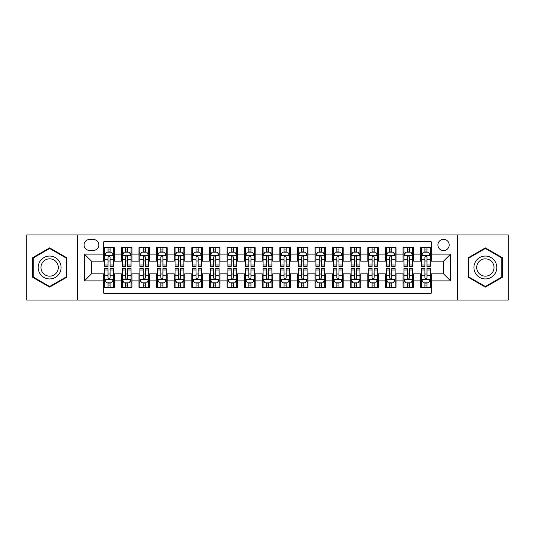 <?xml version="1.0" encoding="UTF-8"?>
<svg xmlns="http://www.w3.org/2000/svg" width="535" height="535" viewBox="0 0 535 535"><rect width="100%" height="100%" fill="white"/><g stroke="black" fill="none" stroke-linecap="round" stroke-linejoin="round"><path stroke-width="0.8" d="M443.548 239.332A5.631 5.631 0 0 0 437.918 244.963A5.631 5.631 0 0 0 443.548 250.601A5.631 5.631 0 0 0 449.186 244.963A5.631 5.631 0 0 0 443.548 239.332M457.632 300.068L508.25 300.068L508.25 234.932L457.632 234.932L457.632 300.068L77.368 300.068L77.368 234.932L26.75 234.932L26.75 300.068L77.368 300.068M431.23 247.692L420.664 247.692L420.664 254.118L413.622 254.118L413.622 261.16L420.664 261.16L420.664 254.118M413.622 254.118L413.622 247.692L403.062 247.692L403.062 254.118L396.02 254.118L396.02 261.16L403.062 261.16L403.062 254.118M396.02 254.118L396.02 247.692L385.454 247.692L385.454 254.118L378.412 254.118L378.412 261.16L385.454 261.16L385.454 254.118M378.412 254.118L378.412 247.692L367.846 247.692L367.846 254.118L360.804 254.118L360.804 261.16L367.846 261.16L367.846 254.118M360.804 254.118L360.804 247.692L350.244 247.692L350.244 254.118L343.202 254.118L343.202 261.16L350.244 261.16L350.244 254.118M343.202 254.118L343.202 247.692L332.636 247.692L332.636 254.118L325.594 254.118L325.594 261.16L332.636 261.16L332.636 254.118M325.594 254.118L325.594 247.692L315.035 247.692L315.035 254.118L307.993 254.118L307.993 261.16L315.035 261.16L315.035 254.118M307.993 254.118L307.993 247.692L297.427 247.692L297.427 254.118L290.385 254.118L290.385 261.16L297.427 261.16L297.427 254.118M290.385 254.118L290.385 247.692L279.825 247.692L279.825 254.118L272.783 254.118L272.783 261.16L279.825 261.16L279.825 254.118M272.783 254.118L272.783 247.692L262.217 247.692L262.217 254.118L255.175 254.118L255.175 261.16L262.217 261.16L262.217 254.118M255.175 254.118L255.175 247.692L244.615 247.692L244.615 254.118L237.573 254.118L237.573 261.16L244.615 261.16L244.615 254.118M237.573 254.118L237.573 247.692L227.007 247.692L227.007 254.118L219.965 254.118L219.965 261.16L227.007 261.16L227.007 254.118M219.965 254.118L219.965 247.692L209.406 247.692L209.406 254.118L202.364 254.118L202.364 261.16L209.406 261.16L209.406 254.118M202.364 254.118L202.364 247.692L191.797 247.692L191.797 254.118L184.756 254.118L184.756 261.16L191.797 261.16L191.797 254.118M184.756 254.118L184.756 247.692L174.196 247.692L174.196 254.118L167.154 254.118L167.154 261.16L174.196 261.16L174.196 254.118M167.154 254.118L167.154 247.692L156.588 247.692L156.588 254.118L149.546 254.118L149.546 261.16L156.588 261.16L156.588 254.118M149.546 254.118L149.546 247.692L138.98 247.692L138.98 254.118L131.938 254.118L131.938 261.16L138.98 261.16L138.98 254.118M131.938 254.118L131.938 247.692L121.378 247.692L121.378 261.16L114.336 261.16L114.336 247.692L103.77 247.692M103.77 287.308L114.336 287.308L114.336 273.84L121.378 273.84L121.378 287.308L131.938 287.308L131.938 273.84L138.98 273.84L138.98 280.882L131.938 280.882M138.98 280.882L138.98 287.308L149.546 287.308L149.546 273.84L156.588 273.84L156.588 280.882L149.546 280.882M156.588 280.882L156.588 287.308L167.154 287.308L167.154 273.84L174.196 273.84L174.196 280.882L167.154 280.882M174.196 280.882L174.196 287.308L184.756 287.308L184.756 273.84L191.797 273.84L191.797 280.882L184.756 280.882M191.797 280.882L191.797 287.308L202.364 287.308L202.364 273.84L209.406 273.84L209.406 280.882L202.364 280.882M209.406 280.882L209.406 287.308L219.965 287.308L219.965 273.84L227.007 273.84L227.007 280.882L219.965 280.882M227.007 280.882L227.007 287.308L237.573 287.308L237.573 273.84L244.615 273.84L244.615 280.882L237.573 280.882M244.615 280.882L244.615 287.308L255.175 287.308L255.175 273.84L262.217 273.84L262.217 280.882L255.175 280.882M262.217 280.882L262.217 287.308L272.783 287.308L272.783 273.84L279.825 273.84L279.825 280.882L272.783 280.882M279.825 280.882L279.825 287.308L290.385 287.308L290.385 273.84L297.427 273.84L297.427 280.882L290.385 280.882M297.427 280.882L297.427 287.308L307.993 287.308L307.993 273.84L315.035 273.84L315.035 280.882L307.993 280.882M315.035 280.882L315.035 287.308L325.594 287.308L325.594 273.84L332.636 273.84L332.636 280.882L325.594 280.882M332.636 280.882L332.636 287.308L343.202 287.308L343.202 273.84L350.244 273.84L350.244 280.882L343.202 280.882M350.244 280.882L350.244 287.308L360.804 287.308L360.804 273.84L367.846 273.84L367.846 280.882L360.804 280.882M367.846 280.882L367.846 287.308L378.412 287.308L378.412 273.84L385.454 273.84L385.454 280.882L378.412 280.882M385.454 280.882L385.454 287.308L396.02 287.308L396.02 273.84L403.062 273.84L403.062 280.882L396.02 280.882M403.062 280.882L403.062 287.308L413.622 287.308L413.622 273.84L420.664 273.84L420.664 280.882L413.622 280.882M89.512 250.42L93.384 250.42A5.457 5.457 0 0 0 98.841 244.963A5.457 5.457 0 0 0 93.384 239.506L89.512 239.506A5.457 5.457 0 0 0 84.055 244.963A5.457 5.457 0 0 0 89.512 250.42M457.632 234.932L77.368 234.932M431.23 254.118L431.23 241.793L103.77 241.793L103.77 261.16L91.452 261.16L91.452 273.84L103.77 273.84L103.77 293.207L431.23 293.207L431.23 273.84L443.548 273.84L443.548 261.16L431.23 261.16L431.23 254.118L450.59 254.118L450.59 280.882L431.23 280.882M103.77 280.882L84.41 280.882L84.41 254.118L103.77 254.118M420.664 280.882L420.664 287.308L431.23 287.308M103.77 252.099L104.653 252.099M107.996 252.099L110.11 252.099M113.453 252.099L114.336 252.099M103.77 260.986L104.653 260.986M107.996 260.986L110.11 260.986M113.453 260.986L114.336 260.986M103.77 274.014L104.653 274.014M107.996 274.014L110.11 274.014M113.453 274.014L114.336 274.014M103.77 282.901L104.653 282.901M107.996 282.901L110.11 282.901M113.453 282.901L114.336 282.901M121.378 260.986L122.261 260.986M125.605 260.986L127.718 260.986M131.062 260.986L131.938 260.986M121.378 252.099L122.261 252.099M125.605 252.099L127.718 252.099M131.062 252.099L131.938 252.099M121.378 274.014L122.261 274.014M125.605 274.014L127.718 274.014M131.062 274.014L131.938 274.014M121.378 282.901L122.261 282.901M125.605 282.901L127.718 282.901M131.062 282.901L131.938 282.901M138.98 274.014L139.862 274.014M143.206 274.014L145.319 274.014M148.663 274.014L149.546 274.014M138.98 282.901L139.862 282.901M143.206 282.901L145.319 282.901M148.663 282.901L149.546 282.901M138.98 252.099L139.862 252.099M143.206 252.099L145.319 252.099M148.663 252.099L149.546 252.099M138.98 260.986L139.862 260.986M143.206 260.986L145.319 260.986M148.663 260.986L149.546 260.986M156.588 274.014L157.471 274.014M160.814 274.014L162.928 274.014M166.271 274.014L167.154 274.014M156.588 282.901L157.471 282.901M160.814 282.901L162.928 282.901M166.271 282.901L167.154 282.901M156.588 252.099L157.471 252.099M160.814 252.099L162.928 252.099M166.271 252.099L167.154 252.099M156.588 260.986L157.471 260.986M160.814 260.986L162.928 260.986M166.271 260.986L167.154 260.986M174.196 274.014L175.072 274.014M178.416 274.014L180.529 274.014M183.873 274.014L184.756 274.014M174.196 282.901L175.072 282.901M178.416 282.901L180.529 282.901M183.873 282.901L184.756 282.901M174.196 252.099L175.072 252.099M178.416 252.099L180.529 252.099M183.873 252.099L184.756 252.099M174.196 260.986L175.072 260.986M178.416 260.986L180.529 260.986M183.873 260.986L184.756 260.986M191.797 274.014L192.68 274.014M196.024 274.014L198.137 274.014M201.481 274.014L202.364 274.014M191.797 282.901L192.68 282.901M196.024 282.901L198.137 282.901M201.481 282.901L202.364 282.901M191.797 252.099L192.68 252.099M196.024 252.099L198.137 252.099M201.481 252.099L202.364 252.099M191.797 260.986L192.68 260.986M196.024 260.986L198.137 260.986M201.481 260.986L202.364 260.986M209.406 274.014L210.282 274.014M213.625 274.014L215.739 274.014M219.089 274.014L219.965 274.014M209.406 282.901L210.282 282.901M213.625 282.901L215.739 282.901M219.089 282.901L219.965 282.901M209.406 252.099L210.282 252.099M213.625 252.099L215.739 252.099M219.089 252.099L219.965 252.099M209.406 260.986L210.282 260.986M213.625 260.986L215.739 260.986M219.089 260.986L219.965 260.986M227.007 274.014L227.89 274.014M231.234 274.014L233.347 274.014M236.691 274.014L237.573 274.014M227.007 282.901L227.89 282.901M231.234 282.901L233.347 282.901M236.691 282.901L237.573 282.901M227.007 252.099L227.89 252.099M231.234 252.099L233.347 252.099M236.691 252.099L237.573 252.099M227.007 260.986L227.89 260.986M231.234 260.986L233.347 260.986M236.691 260.986L237.573 260.986M244.615 274.014L245.491 274.014M248.842 274.014L250.948 274.014M254.299 274.014L255.175 274.014M244.615 282.901L245.491 282.901M248.842 282.901L250.948 282.901M254.299 282.901L255.175 282.901M244.615 252.099L245.491 252.099M248.842 252.099L250.948 252.099M254.299 252.099L255.175 252.099M244.615 260.986L245.491 260.986M248.842 260.986L250.948 260.986M254.299 260.986L255.175 260.986M262.217 274.014L263.1 274.014M266.443 274.014L268.557 274.014M271.9 274.014L272.783 274.014M262.217 282.901L263.1 282.901M266.443 282.901L268.557 282.901M271.9 282.901L272.783 282.901M262.217 252.099L263.1 252.099M266.443 252.099L268.557 252.099M271.9 252.099L272.783 252.099M262.217 260.986L263.1 260.986M266.443 260.986L268.557 260.986M271.9 260.986L272.783 260.986M279.825 274.014L280.701 274.014M284.052 274.014L286.158 274.014M289.509 274.014L290.385 274.014M279.825 282.901L280.701 282.901M284.052 282.901L286.158 282.901M289.509 282.901L290.385 282.901M279.825 252.099L280.701 252.099M284.052 252.099L286.158 252.099M289.509 252.099L290.385 252.099M279.825 260.986L280.701 260.986M284.052 260.986L286.158 260.986M289.509 260.986L290.385 260.986M297.427 274.014L298.309 274.014M301.653 274.014L303.766 274.014M307.11 274.014L307.993 274.014M297.427 282.901L298.309 282.901M301.653 282.901L303.766 282.901M307.11 282.901L307.993 282.901M297.427 252.099L298.309 252.099M301.653 252.099L303.766 252.099M307.11 252.099L307.993 252.099M297.427 260.986L298.309 260.986M301.653 260.986L303.766 260.986M307.11 260.986L307.993 260.986M315.035 274.014L315.911 274.014M319.261 274.014L321.374 274.014M324.718 274.014L325.594 274.014M315.035 282.901L315.911 282.901M319.261 282.901L321.374 282.901M324.718 282.901L325.594 282.901M315.035 252.099L315.911 252.099M319.261 252.099L321.374 252.099M324.718 252.099L325.594 252.099M315.035 260.986L315.911 260.986M319.261 260.986L321.374 260.986M324.718 260.986L325.594 260.986M332.636 274.014L333.519 274.014M336.863 274.014L338.976 274.014M342.32 274.014L343.202 274.014M332.636 282.901L333.519 282.901M336.863 282.901L338.976 282.901M342.32 282.901L343.202 282.901M332.636 252.099L333.519 252.099M336.863 252.099L338.976 252.099M342.32 252.099L343.202 252.099M332.636 260.986L333.519 260.986M336.863 260.986L338.976 260.986M342.32 260.986L343.202 260.986M350.244 274.014L351.127 274.014M354.471 274.014L356.584 274.014M359.928 274.014L360.804 274.014M350.244 282.901L351.127 282.901M354.471 282.901L356.584 282.901M359.928 282.901L360.804 282.901M350.244 252.099L351.127 252.099M354.471 252.099L356.584 252.099M359.928 252.099L360.804 252.099M350.244 260.986L351.127 260.986M354.471 260.986L356.584 260.986M359.928 260.986L360.804 260.986M367.846 274.014L368.729 274.014M372.072 274.014L374.186 274.014M377.529 274.014L378.412 274.014M367.846 282.901L368.729 282.901M372.072 282.901L374.186 282.901M377.529 282.901L378.412 282.901M367.846 252.099L368.729 252.099M372.072 252.099L374.186 252.099M377.529 252.099L378.412 252.099M367.846 260.986L368.729 260.986M372.072 260.986L374.186 260.986M377.529 260.986L378.412 260.986M385.454 274.014L386.337 274.014M389.681 274.014L391.794 274.014M395.138 274.014L396.02 274.014M385.454 282.901L386.337 282.901M389.681 282.901L391.794 282.901M395.138 282.901L396.02 282.901M385.454 252.099L386.337 252.099M389.681 252.099L391.794 252.099M395.138 252.099L396.02 252.099M385.454 260.986L386.337 260.986M389.681 260.986L391.794 260.986M395.138 260.986L396.02 260.986M403.062 274.014L403.938 274.014M407.282 274.014L409.395 274.014M412.739 274.014L413.622 274.014M403.062 282.901L403.938 282.901M407.282 282.901L409.395 282.901M412.739 282.901L413.622 282.901M403.062 252.099L403.938 252.099M407.282 252.099L409.395 252.099M412.739 252.099L413.622 252.099M403.062 260.986L403.938 260.986M407.282 260.986L409.395 260.986M412.739 260.986L413.622 260.986M420.664 274.014L421.547 274.014M424.89 274.014L427.004 274.014M430.347 274.014L431.23 274.014M420.664 282.901L421.547 282.901M424.89 282.901L427.004 282.901M430.347 282.901L431.23 282.901M420.664 252.099L421.547 252.099M424.89 252.099L427.004 252.099M430.347 252.099L431.23 252.099M420.664 260.986L421.547 260.986M424.89 260.986L427.004 260.986M430.347 260.986L431.23 260.986M91.452 261.16L84.41 254.118M91.452 273.84L84.41 280.882M450.59 254.118L443.548 261.16M450.59 280.882L443.548 273.84M49.635 287.114L66.628 277.311L66.628 257.689L49.635 247.886L32.648 257.689L32.648 277.311L49.635 287.114M502.352 257.689L485.365 247.886L468.372 257.689L468.372 277.311L485.365 287.114L502.352 277.311L502.352 257.689M110.11 249.985L107.996 249.985M113.453 265.012L110.11 265.012L110.11 266.443L113.453 266.443L113.453 255.703L111.695 252.186L106.411 252.186L104.653 255.703L104.653 266.443L107.996 266.443L107.996 265.012L104.653 265.012M104.653 255.703L104.653 247.692M113.453 255.703L113.453 247.692M107.996 252.186L107.996 247.692M110.11 247.692L110.11 252.186M110.11 265.012L110.11 257.027C109.407 255.67 108.705 255.67 107.996 257.027L107.996 265.012M107.996 285.015L110.11 285.015M104.653 269.988L107.996 269.988L107.996 268.557L104.653 268.557L104.653 279.297L106.411 282.814L111.695 282.814L113.453 279.297L113.453 268.557L110.11 268.557L110.11 269.988L113.453 269.988M113.453 279.297L113.453 287.308M104.653 279.297L104.653 287.308M110.11 282.814L110.11 287.308M107.996 287.308L107.996 282.814M107.996 269.988L107.996 277.973C108.699 279.33 109.407 279.33 110.11 277.973L110.11 269.988M49.635 256.058A11.442 11.442 0 0 0 38.192 267.5A11.442 11.442 0 0 0 49.635 278.942A11.442 11.442 0 0 0 61.077 267.5A11.442 11.442 0 0 0 49.635 256.058M49.635 258.833A8.667 8.667 0 0 0 40.974 267.5A8.667 8.667 0 0 0 49.635 276.167A8.667 8.667 0 0 0 58.302 267.5A8.667 8.667 0 0 0 49.635 258.833M66.099 277.003L49.635 286.506L33.177 277.003L33.177 257.997L49.635 248.494L66.099 257.997L66.099 277.003M475.454 261.775A11.442 11.442 0 0 0 479.641 277.411A11.442 11.442 0 0 0 495.276 273.224A11.442 11.442 0 0 0 491.083 257.589A11.442 11.442 0 0 0 475.454 261.775M477.862 263.166A8.667 8.667 0 0 0 481.032 275.003A8.667 8.667 0 0 0 492.869 271.834A8.667 8.667 0 0 0 489.692 259.997A8.667 8.667 0 0 0 477.862 263.166M501.823 257.997L501.823 277.003L485.365 286.506L468.901 277.003L468.901 257.997L485.365 248.494L501.823 257.997M127.718 249.985L125.605 249.985M131.062 265.012L127.718 265.012L127.718 266.443L131.062 266.443L131.062 255.703L129.303 252.186L124.02 252.186L122.261 255.703L122.261 266.443L125.605 266.443L125.605 265.012L122.261 265.012M122.261 255.703L122.261 247.692M131.062 255.703L131.062 247.692M125.605 252.186L125.605 247.692M127.718 247.692L127.718 252.186M127.718 265.012L127.718 257.027C127.009 255.67 126.307 255.67 125.605 257.027L125.605 265.012M145.319 249.985L143.206 249.985M148.663 265.012L145.319 265.012L145.319 266.443L148.663 266.443L148.663 255.703L146.904 252.186L141.621 252.186L139.862 255.703L139.862 266.443L143.206 266.443L143.206 265.012L139.862 265.012M139.862 255.703L139.862 247.692M148.663 255.703L148.663 247.692M143.206 252.186L143.206 247.692M145.319 247.692L145.319 252.186M145.319 265.012L145.319 257.027C144.617 255.67 143.915 255.67 143.206 257.027L143.206 265.012M162.928 249.985L160.814 249.985M166.271 265.012L162.928 265.012L162.928 266.443L166.271 266.443L166.271 255.703L164.512 252.186L159.229 252.186L157.471 255.703L157.471 266.443L160.814 266.443L160.814 265.012L157.471 265.012M157.471 255.703L157.471 247.692M166.271 255.703L166.271 247.692M160.814 252.186L160.814 247.692M162.928 247.692L162.928 252.186M162.928 265.012L162.928 257.027C162.225 255.67 161.517 255.67 160.814 257.027L160.814 265.012M180.529 249.985L178.416 249.985M183.873 265.012L180.529 265.012L180.529 266.443L183.873 266.443L183.873 255.703L182.114 252.186L176.831 252.186L175.072 255.703L175.072 266.443L178.416 266.443L178.416 265.012L175.072 265.012M175.072 255.703L175.072 247.692M183.873 255.703L183.873 247.692M178.416 252.186L178.416 247.692M180.529 247.692L180.529 252.186M180.529 265.012L180.529 257.027C179.827 255.67 179.125 255.67 178.416 257.027L178.416 265.012M125.605 285.015L127.718 285.015M122.261 269.988L125.605 269.988L125.605 268.557L122.261 268.557L122.261 279.297L124.02 282.814L129.303 282.814L131.062 279.297L131.062 268.557L127.718 268.557L127.718 269.988L131.062 269.988M131.062 279.297L131.062 287.308M122.261 279.297L122.261 287.308M127.718 282.814L127.718 287.308M125.605 287.308L125.605 282.814M125.605 269.988L125.605 277.973C126.307 279.33 127.009 279.33 127.718 277.973L127.718 269.988M143.206 285.015L145.319 285.015M139.862 269.988L143.206 269.988L143.206 268.557L139.862 268.557L139.862 279.297L141.621 282.814L146.904 282.814L148.663 279.297L148.663 268.557L145.319 268.557L145.319 269.988L148.663 269.988M148.663 279.297L148.663 287.308M139.862 279.297L139.862 287.308M145.319 282.814L145.319 287.308M143.206 287.308L143.206 282.814M143.206 269.988L143.206 277.973C143.908 279.33 144.617 279.33 145.319 277.973L145.319 269.988M160.814 285.015L162.928 285.015M157.471 269.988L160.814 269.988L160.814 268.557L157.471 268.557L157.471 279.297L159.229 282.814L164.512 282.814L166.271 279.297L166.271 268.557L162.928 268.557L162.928 269.988L166.271 269.988M166.271 279.297L166.271 287.308M157.471 279.297L157.471 287.308M162.928 282.814L162.928 287.308M160.814 287.308L160.814 282.814M160.814 269.988L160.814 277.973C161.517 279.33 162.219 279.33 162.928 277.973L162.928 269.988M178.416 285.015L180.529 285.015M175.072 269.988L178.416 269.988L178.416 268.557L175.072 268.557L175.072 279.297L176.831 282.814L182.114 282.814L183.873 279.297L183.873 268.557L180.529 268.557L180.529 269.988L183.873 269.988M183.873 279.297L183.873 287.308M175.072 279.297L175.072 287.308M180.529 282.814L180.529 287.308M178.416 287.308L178.416 282.814M178.416 269.988L178.416 277.973C179.125 279.33 179.827 279.33 180.529 277.973L180.529 269.988M198.137 249.985L196.024 249.985M201.481 265.012L198.137 265.012L198.137 266.443L201.481 266.443L201.481 255.703L199.722 252.186L194.439 252.186L192.68 255.703L192.68 266.443L196.024 266.443L196.024 265.012L192.68 265.012M192.68 255.703L192.68 247.692M201.481 255.703L201.481 247.692M196.024 252.186L196.024 247.692M198.137 247.692L198.137 252.186M198.137 265.012L198.137 257.027C197.435 255.67 196.726 255.67 196.024 257.027L196.024 265.012M196.024 285.015L198.137 285.015M192.68 269.988L196.024 269.988L196.024 268.557L192.68 268.557L192.68 279.297L194.439 282.814L199.722 282.814L201.481 279.297L201.481 268.557L198.137 268.557L198.137 269.988L201.481 269.988M201.481 279.297L201.481 287.308M192.68 279.297L192.68 287.308M198.137 282.814L198.137 287.308M196.024 287.308L196.024 282.814M196.024 269.988L196.024 277.973C196.726 279.33 197.428 279.33 198.137 277.973L198.137 269.988M215.739 249.985L213.625 249.985M219.089 265.012L215.739 265.012L215.739 266.443L219.089 266.443L219.089 255.703L217.324 252.186L212.041 252.186L210.282 255.703L210.282 266.443L213.625 266.443L213.625 265.012L210.282 265.012M210.282 255.703L210.282 247.692M219.089 255.703L219.089 247.692M213.625 252.186L213.625 247.692M215.739 247.692L215.739 252.186M215.739 265.012L215.739 257.027C215.037 255.67 214.334 255.67 213.625 257.027L213.625 265.012M213.625 285.015L215.739 285.015M210.282 269.988L213.625 269.988L213.625 268.557L210.282 268.557L210.282 279.297L212.041 282.814L217.324 282.814L219.089 279.297L219.089 268.557L215.739 268.557L215.739 269.988L219.089 269.988M219.089 279.297L219.089 287.308M210.282 279.297L210.282 287.308M215.739 282.814L215.739 287.308M213.625 287.308L213.625 282.814M213.625 269.988L213.625 277.973C214.334 279.33 215.037 279.33 215.739 277.973L215.739 269.988M233.347 249.985L231.234 249.985M236.691 265.012L233.347 265.012L233.347 266.443L236.691 266.443L236.691 255.703L234.932 252.186L229.649 252.186L227.89 255.703L227.89 266.443L231.234 266.443L231.234 265.012L227.89 265.012M227.89 255.703L227.89 247.692M236.691 255.703L236.691 247.692M231.234 252.186L231.234 247.692M233.347 247.692L233.347 252.186M233.347 265.012L233.347 257.027C232.645 255.67 231.936 255.67 231.234 257.027L231.234 265.012M231.234 285.015L233.347 285.015M227.89 269.988L231.234 269.988L231.234 268.557L227.89 268.557L227.89 279.297L229.649 282.814L234.932 282.814L236.691 279.297L236.691 268.557L233.347 268.557L233.347 269.988L236.691 269.988M236.691 279.297L236.691 287.308M227.89 279.297L227.89 287.308M233.347 282.814L233.347 287.308M231.234 287.308L231.234 282.814M231.234 269.988L231.234 277.973C231.936 279.33 232.638 279.33 233.347 277.973L233.347 269.988M250.948 249.985L248.842 249.985M254.299 265.012L250.948 265.012L250.948 266.443L254.299 266.443L254.299 255.703L252.533 252.186L247.257 252.186L245.491 255.703L245.491 266.443L248.842 266.443L248.842 265.012L245.491 265.012M245.491 255.703L245.491 247.692M254.299 255.703L254.299 247.692M248.842 252.186L248.842 247.692M250.948 247.692L250.948 252.186M250.948 265.012L250.948 257.027C250.246 255.67 249.544 255.67 248.842 257.027L248.842 265.012M248.842 285.015L250.948 285.015M245.491 269.988L248.842 269.988L248.842 268.557L245.491 268.557L245.491 279.297L247.257 282.814L252.533 282.814L254.299 279.297L254.299 268.557L250.948 268.557L250.948 269.988L254.299 269.988M254.299 279.297L254.299 287.308M245.491 279.297L245.491 287.308M250.948 282.814L250.948 287.308M248.842 287.308L248.842 282.814M248.842 269.988L248.842 277.973C249.544 279.33 250.246 279.33 250.948 277.973L250.948 269.988M268.557 249.985L266.443 249.985M271.9 265.012L268.557 265.012L268.557 266.443L271.9 266.443L271.9 255.703L270.142 252.186L264.858 252.186L263.1 255.703L263.1 266.443L266.443 266.443L266.443 265.012L263.1 265.012M263.1 255.703L263.1 247.692M271.9 255.703L271.9 247.692M266.443 252.186L266.443 247.692M268.557 247.692L268.557 252.186M268.557 265.012L268.557 257.027C267.854 255.67 267.146 255.67 266.443 257.027L266.443 265.012M266.443 285.015L268.557 285.015M263.1 269.988L266.443 269.988L266.443 268.557L263.1 268.557L263.1 279.297L264.858 282.814L270.142 282.814L271.9 279.297L271.9 268.557L268.557 268.557L268.557 269.988L271.9 269.988M271.9 279.297L271.9 287.308M263.1 279.297L263.1 287.308M268.557 282.814L268.557 287.308M266.443 287.308L266.443 282.814M266.443 269.988L266.443 277.973C267.146 279.33 267.854 279.33 268.557 277.973L268.557 269.988M286.158 249.985L284.052 249.985M289.509 265.012L286.158 265.012L286.158 266.443L289.509 266.443L289.509 255.703L287.743 252.186L282.467 252.186L280.701 255.703L280.701 266.443L284.052 266.443L284.052 265.012L280.701 265.012M280.701 255.703L280.701 247.692M289.509 255.703L289.509 247.692M284.052 252.186L284.052 247.692M286.158 247.692L286.158 252.186M286.158 265.012L286.158 257.027C285.456 255.67 284.754 255.67 284.052 257.027L284.052 265.012M284.052 285.015L286.158 285.015M280.701 269.988L284.052 269.988L284.052 268.557L280.701 268.557L280.701 279.297L282.467 282.814L287.743 282.814L289.509 279.297L289.509 268.557L286.158 268.557L286.158 269.988L289.509 269.988M289.509 279.297L289.509 287.308M280.701 279.297L280.701 287.308M286.158 282.814L286.158 287.308M284.052 287.308L284.052 282.814M284.052 269.988L284.052 277.973C284.754 279.33 285.456 279.33 286.158 277.973L286.158 269.988M303.766 249.985L301.653 249.985M307.11 265.012L303.766 265.012L303.766 266.443L307.11 266.443L307.11 255.703L305.351 252.186L300.068 252.186L298.309 255.703L298.309 266.443L301.653 266.443L301.653 265.012L298.309 265.012M298.309 255.703L298.309 247.692M307.11 255.703L307.11 247.692M301.653 252.186L301.653 247.692M303.766 247.692L303.766 252.186M303.766 265.012L303.766 257.027C303.064 255.67 302.362 255.67 301.653 257.027L301.653 265.012M301.653 285.015L303.766 285.015M298.309 269.988L301.653 269.988L301.653 268.557L298.309 268.557L298.309 279.297L300.068 282.814L305.351 282.814L307.11 279.297L307.11 268.557L303.766 268.557L303.766 269.988L307.11 269.988M307.11 279.297L307.11 287.308M298.309 279.297L298.309 287.308M303.766 282.814L303.766 287.308M301.653 287.308L301.653 282.814M301.653 269.988L301.653 277.973C302.355 279.33 303.064 279.33 303.766 277.973L303.766 269.988M321.374 249.985L319.261 249.985M324.718 265.012L321.374 265.012L321.374 266.443L324.718 266.443L324.718 255.703L322.959 252.186L317.676 252.186L315.911 255.703L315.911 266.443L319.261 266.443L319.261 265.012L315.911 265.012M315.911 255.703L315.911 247.692M324.718 255.703L324.718 247.692M319.261 252.186L319.261 247.692M321.374 247.692L321.374 252.186M321.374 265.012L321.374 257.027C320.666 255.67 319.963 255.67 319.261 257.027L319.261 265.012M319.261 285.015L321.374 285.015M315.911 269.988L319.261 269.988L319.261 268.557L315.911 268.557L315.911 279.297L317.676 282.814L322.959 282.814L324.718 279.297L324.718 268.557L321.374 268.557L321.374 269.988L324.718 269.988M324.718 279.297L324.718 287.308M315.911 279.297L315.911 287.308M321.374 282.814L321.374 287.308M319.261 287.308L319.261 282.814M319.261 269.988L319.261 277.973C319.963 279.33 320.666 279.33 321.374 277.973L321.374 269.988M338.976 249.985L336.863 249.985M342.32 265.012L338.976 265.012L338.976 266.443L342.32 266.443L342.32 255.703L340.561 252.186L335.278 252.186L333.519 255.703L333.519 266.443L336.863 266.443L336.863 265.012L333.519 265.012M333.519 255.703L333.519 247.692M342.32 255.703L342.32 247.692M336.863 252.186L336.863 247.692M338.976 247.692L338.976 252.186M338.976 265.012L338.976 257.027C338.274 255.67 337.572 255.67 336.863 257.027L336.863 265.012M336.863 285.015L338.976 285.015M333.519 269.988L336.863 269.988L336.863 268.557L333.519 268.557L333.519 279.297L335.278 282.814L340.561 282.814L342.32 279.297L342.32 268.557L338.976 268.557L338.976 269.988L342.32 269.988M342.32 279.297L342.32 287.308M333.519 279.297L333.519 287.308M338.976 282.814L338.976 287.308M336.863 287.308L336.863 282.814M336.863 269.988L336.863 277.973C337.565 279.33 338.274 279.33 338.976 277.973L338.976 269.988M356.584 249.985L354.471 249.985M359.928 265.012L356.584 265.012L356.584 266.443L359.928 266.443L359.928 255.703L358.169 252.186L352.886 252.186L351.127 255.703L351.127 266.443L354.471 266.443L354.471 265.012L351.127 265.012M351.127 255.703L351.127 247.692M359.928 255.703L359.928 247.692M354.471 252.186L354.471 247.692M356.584 247.692L356.584 252.186M356.584 265.012L356.584 257.027C355.875 255.67 355.173 255.67 354.471 257.027L354.471 265.012M354.471 285.015L356.584 285.015M351.127 269.988L354.471 269.988L354.471 268.557L351.127 268.557L351.127 279.297L352.886 282.814L358.169 282.814L359.928 279.297L359.928 268.557L356.584 268.557L356.584 269.988L359.928 269.988M359.928 279.297L359.928 287.308M351.127 279.297L351.127 287.308M356.584 282.814L356.584 287.308M354.471 287.308L354.471 282.814M354.471 269.988L354.471 277.973C355.173 279.33 355.875 279.33 356.584 277.973L356.584 269.988M374.186 249.985L372.072 249.985M377.529 265.012L374.186 265.012L374.186 266.443L377.529 266.443L377.529 255.703L375.771 252.186L370.487 252.186L368.729 255.703L368.729 266.443L372.072 266.443L372.072 265.012L368.729 265.012M368.729 255.703L368.729 247.692M377.529 255.703L377.529 247.692M372.072 252.186L372.072 247.692M374.186 247.692L374.186 252.186M374.186 265.012L374.186 257.027C373.483 255.67 372.781 255.67 372.072 257.027L372.072 265.012M372.072 285.015L374.186 285.015M368.729 269.988L372.072 269.988L372.072 268.557L368.729 268.557L368.729 279.297L370.487 282.814L375.771 282.814L377.529 279.297L377.529 268.557L374.186 268.557L374.186 269.988L377.529 269.988M377.529 279.297L377.529 287.308M368.729 279.297L368.729 287.308M374.186 282.814L374.186 287.308M372.072 287.308L372.072 282.814M372.072 269.988L372.072 277.973C372.775 279.33 373.483 279.33 374.186 277.973L374.186 269.988M391.794 249.985L389.681 249.985M395.138 265.012L391.794 265.012L391.794 266.443L395.138 266.443L395.138 255.703L393.379 252.186L388.096 252.186L386.337 255.703L386.337 266.443L389.681 266.443L389.681 265.012L386.337 265.012M386.337 255.703L386.337 247.692M395.138 255.703L395.138 247.692M389.681 252.186L389.681 247.692M391.794 247.692L391.794 252.186M391.794 265.012L391.794 257.027C391.092 255.67 390.383 255.67 389.681 257.027L389.681 265.012M389.681 285.015L391.794 285.015M386.337 269.988L389.681 269.988L389.681 268.557L386.337 268.557L386.337 279.297L388.096 282.814L393.379 282.814L395.138 279.297L395.138 268.557L391.794 268.557L391.794 269.988L395.138 269.988M395.138 279.297L395.138 287.308M386.337 279.297L386.337 287.308M391.794 282.814L391.794 287.308M389.681 287.308L389.681 282.814M389.681 269.988L389.681 277.973C390.383 279.33 391.085 279.33 391.794 277.973L391.794 269.988M409.395 249.985L407.282 249.985M412.739 265.012L409.395 265.012L409.395 266.443L412.739 266.443L412.739 255.703L410.98 252.186L405.697 252.186L403.938 255.703L403.938 266.443L407.282 266.443L407.282 265.012L403.938 265.012M403.938 255.703L403.938 247.692M412.739 255.703L412.739 247.692M407.282 252.186L407.282 247.692M409.395 247.692L409.395 252.186M409.395 265.012L409.395 257.027C408.693 255.67 407.991 255.67 407.282 257.027L407.282 265.012M407.282 285.015L409.395 285.015M403.938 269.988L407.282 269.988L407.282 268.557L403.938 268.557L403.938 279.297L405.697 282.814L410.98 282.814L412.739 279.297L412.739 268.557L409.395 268.557L409.395 269.988L412.739 269.988M412.739 279.297L412.739 287.308M403.938 279.297L403.938 287.308M409.395 282.814L409.395 287.308M407.282 287.308L407.282 282.814M407.282 269.988L407.282 277.973C407.991 279.33 408.693 279.33 409.395 277.973L409.395 269.988M427.004 249.985L424.89 249.985M430.347 265.012L427.004 265.012L427.004 266.443L430.347 266.443L430.347 255.703L428.588 252.186L423.305 252.186L421.547 255.703L421.547 266.443L424.89 266.443L424.89 265.012L421.547 265.012M421.547 255.703L421.547 247.692M430.347 255.703L430.347 247.692M424.89 252.186L424.89 247.692M427.004 247.692L427.004 252.186M427.004 265.012L427.004 257.027C426.301 255.67 425.592 255.67 424.89 257.027L424.89 265.012M424.89 285.015L427.004 285.015M421.547 269.988L424.89 269.988L424.89 268.557L421.547 268.557L421.547 279.297L423.305 282.814L428.588 282.814L430.347 279.297L430.347 268.557L427.004 268.557L427.004 269.988L430.347 269.988M430.347 279.297L430.347 287.308M421.547 279.297L421.547 287.308M427.004 282.814L427.004 287.308M424.89 287.308L424.89 282.814M424.89 269.988L424.89 277.973C425.592 279.33 426.295 279.33 427.004 277.973L427.004 269.988M121.378 280.882L114.336 280.882M121.378 254.118L114.336 254.118M113.413 255.616L104.7 255.616M104.653 253.155L105.93 253.155M112.176 253.155L113.453 253.155M107.996 259.783L104.653 259.783M113.453 259.783L110.11 259.783M110.11 251.102L107.996 251.102M104.7 279.384L113.413 279.384M113.453 281.845L112.176 281.845M105.93 281.845L104.653 281.845M110.11 275.217L113.453 275.217M104.653 275.217L107.996 275.217M107.996 283.898L110.11 283.898M131.015 255.616L122.301 255.616M122.261 253.155L123.531 253.155M129.784 253.155L131.062 253.155M125.605 259.783L122.261 259.783M131.062 259.783L127.718 259.783M127.718 251.102L125.605 251.102M148.623 255.616L139.909 255.616M139.862 253.155L141.14 253.155M147.392 253.155L148.663 253.155M143.206 259.783L139.862 259.783M148.663 259.783L145.319 259.783M145.319 251.102L143.206 251.102M166.224 255.616L157.511 255.616M157.471 253.155L158.741 253.155M164.994 253.155L166.271 253.155M160.814 259.783L157.471 259.783M166.271 259.783L162.928 259.783M162.928 251.102L160.814 251.102M183.833 255.616L175.119 255.616M175.072 253.155L176.349 253.155M182.602 253.155L183.873 253.155M178.416 259.783L175.072 259.783M183.873 259.783L180.529 259.783M180.529 251.102L178.416 251.102M122.301 279.384L131.015 279.384M131.062 281.845L129.784 281.845M123.531 281.845L122.261 281.845M127.718 275.217L131.062 275.217M122.261 275.217L125.605 275.217M125.605 283.898L127.718 283.898M139.909 279.384L148.623 279.384M148.663 281.845L147.392 281.845M141.14 281.845L139.862 281.845M145.319 275.217L148.663 275.217M139.862 275.217L143.206 275.217M143.206 283.898L145.319 283.898M157.511 279.384L166.224 279.384M166.271 281.845L164.994 281.845M158.741 281.845L157.471 281.845M162.928 275.217L166.271 275.217M157.471 275.217L160.814 275.217M160.814 283.898L162.928 283.898M175.119 279.384L183.833 279.384M183.873 281.845L182.602 281.845M176.349 281.845L175.072 281.845M180.529 275.217L183.873 275.217M175.072 275.217L178.416 275.217M178.416 283.898L180.529 283.898M201.434 255.616L192.72 255.616M192.68 253.155L193.958 253.155M200.204 253.155L201.481 253.155M196.024 259.783L192.68 259.783M201.481 259.783L198.137 259.783M198.137 251.102L196.024 251.102M192.72 279.384L201.434 279.384M201.481 281.845L200.204 281.845M193.958 281.845L192.68 281.845M198.137 275.217L201.481 275.217M192.68 275.217L196.024 275.217M196.024 283.898L198.137 283.898M219.042 255.616L210.329 255.616M210.282 253.155L211.559 253.155M217.812 253.155L219.089 253.155M213.625 259.783L210.282 259.783M219.089 259.783L215.739 259.783M215.739 251.102L213.625 251.102M210.329 279.384L219.042 279.384M219.089 281.845L217.812 281.845M211.559 281.845L210.282 281.845M215.739 275.217L219.089 275.217M210.282 275.217L213.625 275.217M213.625 283.898L215.739 283.898M236.644 255.616L227.93 255.616M227.89 253.155L229.167 253.155M235.413 253.155L236.691 253.155M231.234 259.783L227.89 259.783M236.691 259.783L233.347 259.783M233.347 251.102L231.234 251.102M227.93 279.384L236.644 279.384M236.691 281.845L235.413 281.845M229.167 281.845L227.89 281.845M233.347 275.217L236.691 275.217M227.89 275.217L231.234 275.217M231.234 283.898L233.347 283.898M254.252 255.616L245.538 255.616M245.491 253.155L246.769 253.155M253.022 253.155L254.299 253.155M248.842 259.783L245.491 259.783M254.299 259.783L250.948 259.783M250.948 251.102L248.842 251.102M245.538 279.384L254.252 279.384M254.299 281.845L253.022 281.845M246.769 281.845L245.491 281.845M250.948 275.217L254.299 275.217M245.491 275.217L248.842 275.217M248.842 283.898L250.948 283.898M271.86 255.616L263.14 255.616M263.1 253.155L264.377 253.155M270.623 253.155L271.9 253.155M266.443 259.783L263.1 259.783M271.9 259.783L268.557 259.783M268.557 251.102L266.443 251.102M263.14 279.384L271.86 279.384M271.9 281.845L270.623 281.845M264.377 281.845L263.1 281.845M268.557 275.217L271.9 275.217M263.1 275.217L266.443 275.217M266.443 283.898L268.557 283.898M289.462 255.616L280.748 255.616M280.701 253.155L281.978 253.155M288.231 253.155L289.509 253.155M284.052 259.783L280.701 259.783M289.509 259.783L286.158 259.783M286.158 251.102L284.052 251.102M280.748 279.384L289.462 279.384M289.509 281.845L288.231 281.845M281.978 281.845L280.701 281.845M286.158 275.217L289.509 275.217M280.701 275.217L284.052 275.217M284.052 283.898L286.158 283.898M307.07 255.616L298.356 255.616M298.309 253.155L299.587 253.155M305.833 253.155L307.11 253.155M301.653 259.783L298.309 259.783M307.11 259.783L303.766 259.783M303.766 251.102L301.653 251.102M298.356 279.384L307.07 279.384M307.11 281.845L305.833 281.845M299.587 281.845L298.309 281.845M303.766 275.217L307.11 275.217M298.309 275.217L301.653 275.217M301.653 283.898L303.766 283.898M324.671 255.616L315.958 255.616M315.911 253.155L317.188 253.155M323.441 253.155L324.718 253.155M319.261 259.783L315.911 259.783M324.718 259.783L321.374 259.783M321.374 251.102L319.261 251.102M315.958 279.384L324.671 279.384M324.718 281.845L323.441 281.845M317.188 281.845L315.911 281.845M321.374 275.217L324.718 275.217M315.911 275.217L319.261 275.217M319.261 283.898L321.374 283.898M342.28 255.616L333.566 255.616M333.519 253.155L334.796 253.155M341.042 253.155L342.32 253.155M336.863 259.783L333.519 259.783M342.32 259.783L338.976 259.783M338.976 251.102L336.863 251.102M333.566 279.384L342.28 279.384M342.32 281.845L341.042 281.845M334.796 281.845L333.519 281.845M338.976 275.217L342.32 275.217M333.519 275.217L336.863 275.217M336.863 283.898L338.976 283.898M359.881 255.616L351.167 255.616M351.127 253.155L352.398 253.155M358.651 253.155L359.928 253.155M354.471 259.783L351.127 259.783M359.928 259.783L356.584 259.783M356.584 251.102L354.471 251.102M351.167 279.384L359.881 279.384M359.928 281.845L358.651 281.845M352.398 281.845L351.127 281.845M356.584 275.217L359.928 275.217M351.127 275.217L354.471 275.217M354.471 283.898L356.584 283.898M377.489 255.616L368.776 255.616M368.729 253.155L370.006 253.155M376.259 253.155L377.529 253.155M372.072 259.783L368.729 259.783M377.529 259.783L374.186 259.783M374.186 251.102L372.072 251.102M368.776 279.384L377.489 279.384M377.529 281.845L376.259 281.845M370.006 281.845L368.729 281.845M374.186 275.217L377.529 275.217M368.729 275.217L372.072 275.217M372.072 283.898L374.186 283.898M395.091 255.616L386.377 255.616M386.337 253.155L387.608 253.155M393.86 253.155L395.138 253.155M389.681 259.783L386.337 259.783M395.138 259.783L391.794 259.783M391.794 251.102L389.681 251.102M386.377 279.384L395.091 279.384M395.138 281.845L393.86 281.845M387.608 281.845L386.337 281.845M391.794 275.217L395.138 275.217M386.337 275.217L389.681 275.217M389.681 283.898L391.794 283.898M412.699 255.616L403.985 255.616M403.938 253.155L405.216 253.155M411.468 253.155L412.739 253.155M407.282 259.783L403.938 259.783M412.739 259.783L409.395 259.783M409.395 251.102L407.282 251.102M403.985 279.384L412.699 279.384M412.739 281.845L411.468 281.845M405.216 281.845L403.938 281.845M409.395 275.217L412.739 275.217M403.938 275.217L407.282 275.217M407.282 283.898L409.395 283.898M430.3 255.616L421.587 255.616M421.547 253.155L422.824 253.155M429.07 253.155L430.347 253.155M424.89 259.783L421.547 259.783M430.347 259.783L427.004 259.783M427.004 251.102L424.89 251.102M421.587 279.384L430.3 279.384M430.347 281.845L429.07 281.845M422.824 281.845L421.547 281.845M427.004 275.217L430.347 275.217M421.547 275.217L424.89 275.217M424.89 283.898L427.004 283.898"/></g></svg>
